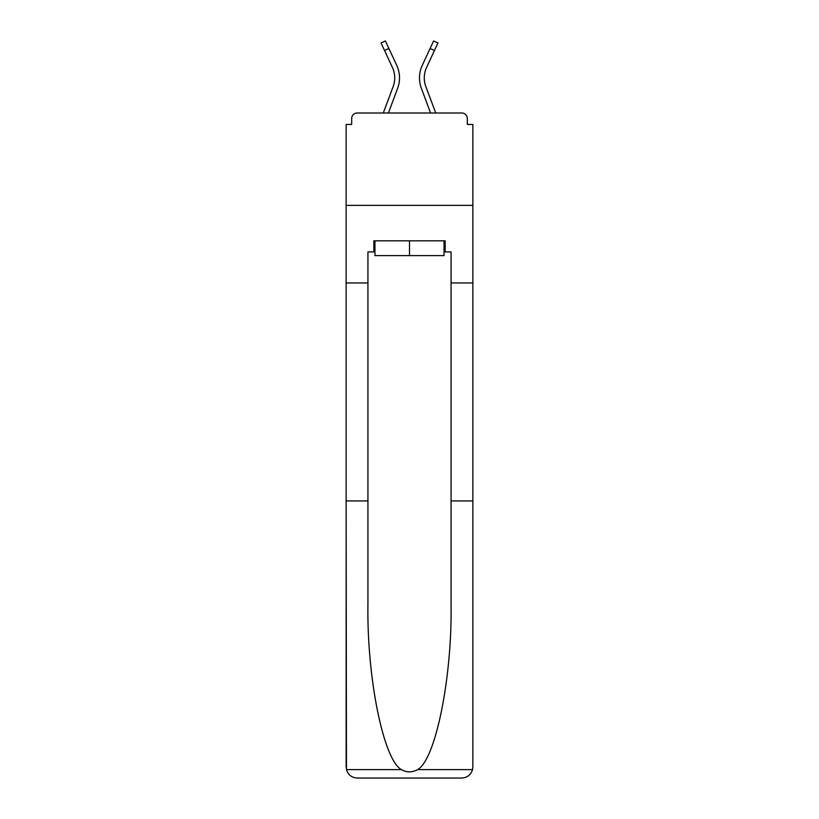 <?xml version="1.0" encoding="UTF-8"?>
<svg xmlns="http://www.w3.org/2000/svg" width="819" height="819" viewBox="0 0 819 819"><rect width="100%" height="100%" fill="white"/><g stroke="black" fill="none" stroke-linecap="round" stroke-linejoin="round"><path stroke-width="1.23" d="M451.064 500.941L472.86 500.941L472.86 766.963L472.86 124.447L467.321 124.447L467.321 118.54A5.538 5.538 0 0 0 461.783 113.002L357.217 113.002A5.538 5.538 0 0 0 351.679 118.54L351.679 124.447L346.14 124.447L346.14 205.364L472.86 205.364L346.14 205.364L346.14 282.954L367.936 282.954L367.936 604.299C366.789 677.712 383.466 759.971 401.453 769.625C406.808 772.604 412.172 772.604 417.547 769.625C435.534 759.971 452.211 677.712 451.064 604.299L451.064 251.924L445.157 251.924L445.157 240.837L373.843 240.837L373.843 251.924L374.959 251.924M461.783 113.002L438.319 113.002M380.681 113.002L357.217 113.002M467.321 124.447L467.321 118.54M351.679 118.54L351.679 124.447M397.655 88.237L388.411 113.002L397.655 88.237A29.556 29.556 0 0 0 396.775 65.459L388.902 48.495L384.551 50.512L381.05 42.967L385.411 40.95L388.902 48.495M393.161 86.558L383.282 113.002L393.161 86.558A24.754 24.754 0 0 0 394.717 77.897A24.754 24.754 0 0 1 393.161 86.558M424.283 77.897A24.754 24.754 0 0 0 425.839 86.558L435.718 113.002L425.839 86.558A24.754 24.754 0 0 1 424.283 77.897A24.754 24.754 0 0 0 425.839 86.558A24.754 24.754 0 0 1 424.283 77.897A24.754 24.754 0 0 0 425.839 86.558A24.754 24.754 0 0 1 424.283 77.897A24.754 24.754 0 0 0 425.839 86.558A24.754 24.754 0 0 1 424.283 77.897A24.754 24.754 0 0 0 425.839 86.558A24.754 24.754 0 0 1 424.283 77.897A24.754 24.754 0 0 0 425.839 86.558A24.754 24.754 0 0 1 424.283 77.897A24.754 24.754 0 0 0 425.839 86.558A24.754 24.754 0 0 1 424.283 77.897A24.754 24.754 0 0 0 425.839 86.558A24.754 24.754 0 0 1 424.283 77.897A24.754 24.754 0 0 0 425.839 86.558A24.754 24.754 0 0 1 424.283 77.897A24.754 24.754 0 0 0 425.839 86.558A24.754 24.754 0 0 1 424.283 77.897A24.754 24.754 0 0 0 425.839 86.558A24.754 24.754 0 0 1 426.576 67.475A24.754 24.754 0 0 0 424.283 77.897A24.754 24.754 0 0 1 426.576 67.475A24.754 24.754 0 0 0 424.283 77.897A24.754 24.754 0 0 1 426.576 67.475A24.754 24.754 0 0 0 424.283 77.897A24.754 24.754 0 0 1 426.576 67.475A24.754 24.754 0 0 0 424.283 77.897A24.754 24.754 0 0 1 426.576 67.475A24.754 24.754 0 0 0 424.283 77.897A24.754 24.754 0 0 1 426.576 67.475A24.754 24.754 0 0 0 424.283 77.897A24.754 24.754 0 0 1 426.576 67.475A24.754 24.754 0 0 0 424.283 77.897A24.754 24.754 0 0 1 426.576 67.475A24.754 24.754 0 0 0 424.283 77.897A24.754 24.754 0 0 1 426.576 67.475A24.754 24.754 0 0 0 424.283 77.897A24.754 24.754 0 0 1 426.576 67.475A24.754 24.754 0 0 0 424.283 77.897A24.754 24.754 0 0 1 426.576 67.475A24.754 24.754 0 0 0 424.283 77.897M421.345 88.237L430.589 113.002L421.345 88.237A29.556 29.556 0 0 1 422.225 65.459L433.589 40.95L437.95 42.967L426.576 67.475M444.041 240.837L444.041 255.61L374.959 255.61L374.959 240.837M409.5 240.837L409.5 255.61M367.936 500.941L346.14 500.941L346.457 769.625C348.136 774.866 351.73 777.671 357.217 778.05L385.299 778.05M357.217 778.05L461.783 778.05L357.217 778.05M433.701 778.05L461.783 778.05C467.27 777.671 470.864 774.866 472.543 769.625L472.86 766.963M346.14 766.963L346.14 282.954M472.86 282.954L451.064 282.954M373.843 251.924L367.936 251.924L367.936 282.954M444.041 251.924L445.157 251.924M392.424 67.475A24.754 24.754 0 0 1 394.717 77.897A24.754 24.754 0 0 0 392.424 67.475A24.754 24.754 0 0 1 394.717 77.897A24.754 24.754 0 0 0 392.424 67.475A24.754 24.754 0 0 1 394.717 77.897A24.754 24.754 0 0 0 392.424 67.475L384.551 50.512M346.457 769.625L401.453 769.625M417.547 769.625L472.543 769.625M434.449 50.512L430.098 48.495"/></g></svg>
